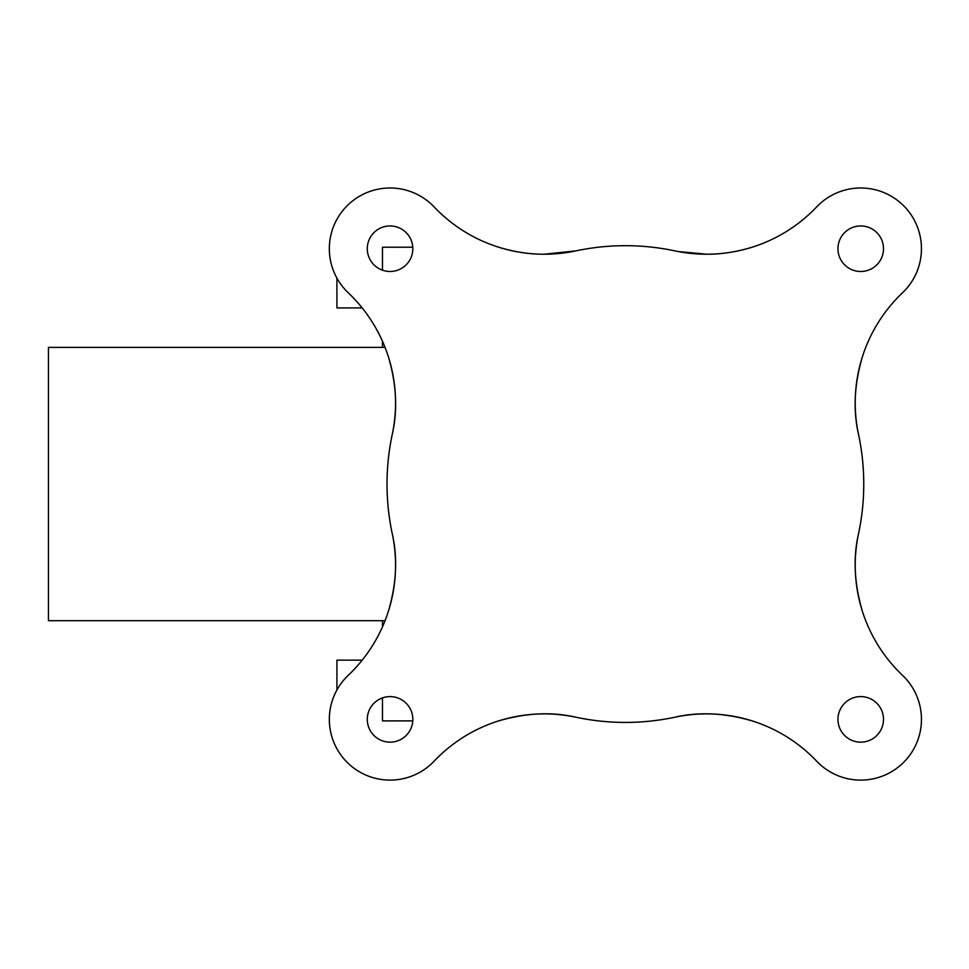 <?xml version="1.0" encoding="UTF-8"?>
<svg xmlns="http://www.w3.org/2000/svg" width="969" height="969" viewBox="0 0 969 969"><rect width="100%" height="100%" fill="white"/><g stroke="black" fill="none" stroke-linecap="round" stroke-linejoin="round"><path stroke-width="1.45" d="M385.056 620.693L48.45 620.693L48.45 347.399L385.056 347.399M412.782 247.204L382.464 247.204L382.464 270.194M412.782 720.9L382.464 720.9L382.464 697.91M382.464 626.882L382.464 620.693M390.059 696.602A22.771 22.771 0 0 0 367.287 719.386A22.771 22.771 0 0 0 390.059 742.157A22.771 22.771 0 0 0 412.83 719.386A22.771 22.771 0 0 0 390.059 696.602L390.059 696.602M860.726 225.947A22.771 22.771 0 0 0 837.955 248.718A22.771 22.771 0 0 0 860.726 271.49A22.771 22.771 0 0 0 883.498 248.718A22.771 22.771 0 0 0 860.726 225.947M390.059 225.947A22.771 22.771 0 0 0 367.287 248.718A22.771 22.771 0 0 0 390.059 271.49A22.771 22.771 0 0 0 412.83 248.718A22.771 22.771 0 0 0 390.059 225.947M860.726 696.602A22.771 22.771 0 0 0 837.955 719.386A22.771 22.771 0 0 0 860.726 742.157A22.771 22.771 0 0 0 883.498 719.386A22.771 22.771 0 0 0 860.726 696.602M498.49 720.936C526.119 712.893 551.894 711.658 575.816 717.205A238.374 238.374 0 0 0 674.969 717.205A151.83 151.83 0 0 1 816.673 761.186A60.732 60.732 0 0 0 917.134 741.891A60.732 60.732 0 0 0 902.527 675.332A151.83 151.83 0 0 1 858.546 533.628A238.374 238.374 0 0 0 858.546 434.463C852.999 410.553 854.246 384.778 862.277 357.149M858.546 434.463A151.83 151.83 0 0 1 902.527 292.771A60.732 60.732 0 0 0 903.665 205.779A60.732 60.732 0 0 0 816.673 206.906A151.83 151.83 0 0 1 674.969 250.898A238.374 238.374 0 0 0 575.816 250.898A151.83 151.83 0 0 1 434.112 206.906A60.732 60.732 0 0 0 347.12 205.779A60.732 60.732 0 0 0 348.246 292.771A151.83 151.83 0 0 1 392.239 434.463A238.374 238.374 0 0 0 392.239 533.628C397.787 557.55 396.539 583.326 388.508 610.942M752.283 247.168C736.44 251.988 721.202 254.35 706.558 254.217L678.409 251.577M575.816 250.898L544.227 254.217C529.583 254.35 514.345 251.988 498.49 247.168M392.239 533.628A151.83 151.83 0 0 1 348.246 675.332A60.732 60.732 0 0 0 390.059 780.106A60.732 60.732 0 0 0 434.112 761.186A151.83 151.83 0 0 1 575.816 717.205M336.921 689.976L336.921 660.168L362.2 660.168M362.2 307.924L336.921 307.924L336.921 278.115M382.464 347.399L382.464 341.221M388.508 357.149C396.539 384.778 397.787 410.553 392.239 434.463M676.931 251.298L674.969 250.898M862.277 610.942C854.246 583.326 852.999 557.55 858.546 533.628M674.969 717.205C698.891 711.658 724.667 712.893 752.283 720.936"/></g></svg>
